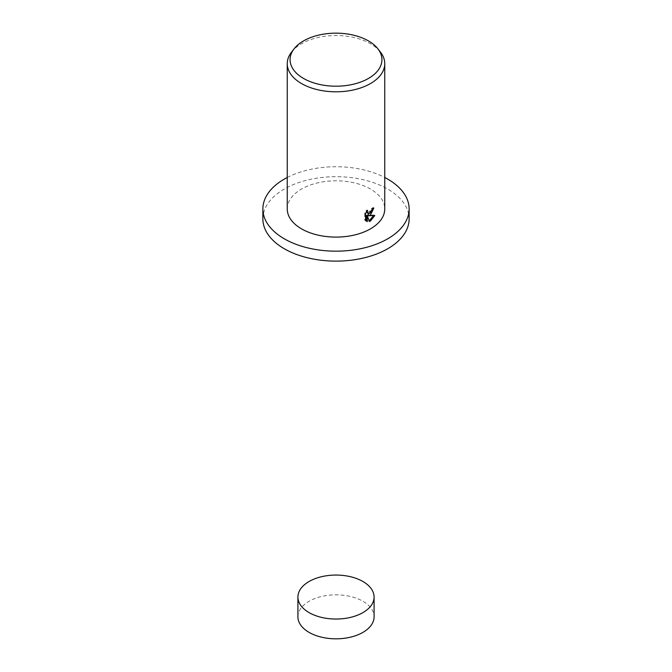 <?xml version="1.0" encoding="UTF-8"?>
<svg xmlns="http://www.w3.org/2000/svg" width="672" height="672" viewBox="0 0 672 672"><rect width="100%" height="100%" fill="white"/><g stroke="black" fill="none" stroke-linecap="round" stroke-linejoin="round"><path stroke-width="0.5" stroke-dasharray="3.36 2.52" d="M297.914 616.837A38.086 21.991 180 0 1 309.07 601.28A38.086 21.991 180 0 1 350.574 596.518A38.086 21.991 180 0 1 374.086 616.837M262.87 218.904A73.13 42.218 180 0 1 284.29 189.05A73.13 42.218 180 0 1 363.98 179.894A73.13 42.218 180 0 1 409.13 218.904M291.497 52.172A48.754 28.148 180 0 1 301.526 43.756A48.754 28.148 180 0 1 380.503 52.172M287.246 208.95A48.754 28.148 180 0 1 301.526 189.05A48.754 28.148 180 0 1 354.656 182.944A48.754 28.148 180 0 1 384.754 208.95M372.893 208.706L372.985 207.547A47.536 27.443 180 0 1 371.49 208.564L371.246 210.025L367.24 213.032M371.49 208.564L372.355 209.059M366.5 211.882L366.744 209.983L364.686 212.982L364.686 220.046L365.551 220.55M364.686 212.982L365.551 213.486M366.744 209.983L367.609 210.479M372.985 207.547L373.859 208.043M373.657 215.645L373.901 215.048L367.576 215.25M364.686 220.046L365.971 220.945M366.467 215.368L368.592 220.962L369.188 220.735M368.592 220.962L369.457 221.458M373.901 215.048L374.774 215.552M287.246 177.484A73.13 42.218 180 0 1 384.754 177.484M366.383 221.231L365.518 220.727"/><path stroke-width="1.01" d="M374.086 597.055L374.086 616.837A38.086 21.991 180 0 1 362.93 632.386A38.086 21.991 180 0 1 321.426 637.148A38.086 21.991 180 0 1 297.914 616.837L297.914 597.055A38.086 21.991 180 0 1 309.07 581.507A38.086 21.991 180 0 1 350.574 576.736A38.086 21.991 180 0 1 374.086 597.055A38.086 21.991 180 0 1 362.93 612.604A38.086 21.991 180 0 1 321.426 617.366A38.086 21.991 180 0 1 297.914 597.055M384.754 177.484A73.13 42.218 180 0 1 409.13 208.95A73.13 42.218 180 0 1 387.71 238.804A73.13 42.218 180 0 1 308.02 247.96A73.13 42.218 180 0 1 262.87 208.95A73.13 42.218 180 0 1 284.29 179.096A73.13 42.218 180 0 1 287.246 177.484M409.13 208.95L409.13 218.904A73.13 42.218 180 0 1 387.71 248.758A73.13 42.218 180 0 1 308.02 257.905A73.13 42.218 180 0 1 262.87 218.904L262.87 208.95M370.474 214.922L368.441 215.754L374.774 215.552L370.474 221.012L369.457 221.458L367.332 215.872L367.332 221.592L365.551 220.55L365.551 213.486L367.609 210.479L367.324 211.898L368.105 213.536L370.474 213.024L372.355 209.059A48.754 28.148 0 0 0 373.859 208.043L370.474 214.922M377.933 48.854L380.503 52.172A48.754 28.148 180 0 1 384.754 63.664A48.754 28.148 180 0 1 370.474 83.563A48.754 28.148 180 0 1 317.344 89.662A48.754 28.148 180 0 1 287.246 63.664A48.754 28.148 180 0 1 291.497 52.172L294.067 48.854A45.94 26.519 180 0 1 303.517 40.925A45.94 26.519 180 0 1 377.933 48.854A45.94 26.519 180 0 1 368.483 78.431A45.94 26.519 180 0 1 309.952 81.522A45.94 26.519 180 0 1 294.067 48.854M384.754 63.664L384.754 208.95A48.754 28.148 180 0 1 370.474 228.85A48.754 28.148 180 0 1 317.344 234.956A48.754 28.148 180 0 1 287.246 208.95L287.246 63.664M372.893 208.706L367.576 215.25L368.441 215.754M368.105 213.536L366.5 211.882M365.971 220.945L366.467 221.096L366.467 215.368L367.332 215.872M369.188 220.735L373.657 215.645M366.467 221.096L367.332 221.592"/></g></svg>
